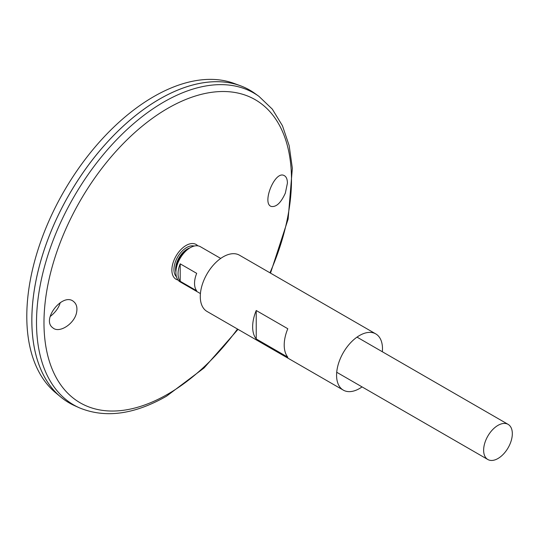 <?xml version="1.0" encoding="UTF-8"?>
<svg xmlns="http://www.w3.org/2000/svg" width="539" height="539" viewBox="0 0 539 539"><rect width="100%" height="100%" fill="white"/><g stroke="black" fill="none" stroke-linecap="round" stroke-linejoin="round"><path stroke-width="0.81" d="M175.896 272.134L175.802 271.595A16.446 9.493 -60 0 1 189.364 248.102L189.883 247.913M175.903 271.939A17.713 10.228 -60 0 1 189.715 248.014M362.06 386.894A32.461 18.744 -60 0 1 359.533 388.518A32.461 18.744 -60 0 1 343.303 390.121A32.461 18.744 -60 0 1 343.303 352.641A32.461 18.744 -60 0 1 375.764 333.897A32.461 18.744 -60 0 1 382.346 351.751M343.303 390.121L207.003 311.434A32.461 18.744 -60 0 1 207.003 273.947A32.461 18.744 -60 0 1 239.471 255.203L375.764 333.897M287.799 357.182L256.234 338.964A32.461 18.744 -60 0 1 256.234 310.511L287.799 328.729A32.461 18.744 120 0 0 287.799 357.182M256.234 338.964L256.234 310.511M285.353 193.09C280.967 202.826 276.264 207.272 271.252 206.437C261.624 203.587 274.728 170.546 284.006 175.485C286.222 176.502 287.361 179.042 287.422 183.119L285.353 193.09M76.713 311.697C77.394 307.291 76.423 303.969 73.803 301.719C63.137 291.754 41.065 319.634 52.748 327.746C59.277 333.924 75.197 323.373 76.713 311.697M176.442 276.783A17.928 10.356 -60 0 1 177.668 257.009A17.928 10.356 -60 0 1 194.181 246.067M258.942 96.346A180.08 103.966 -60 0 0 73.803 197.045A180.08 103.966 -60 0 0 79.166 407.727L74.631 405.685A180.578 104.256 -60 0 1 69.248 194.417A180.578 104.256 -60 0 1 254.9 93.442L258.942 96.346L272.323 109.147L282.463 125.769L289.167 145.651L292.347 168.229L288.122 219.09L270.504 273.125M31.848 320.254A180.558 104.243 -60 0 1 159.531 99.109M69.241 402.923A180.578 104.256 -60 0 1 60.712 396.967A180.578 104.256 -60 0 1 69.235 194.404A180.578 104.256 -60 0 1 240.394 85.741A180.578 104.256 -60 0 1 249.82 90.154M60.712 396.967L55.477 392.608A179.413 103.582 -60 0 1 63.952 191.358A179.413 103.582 -60 0 1 234 83.397L240.394 85.741M60.26 302.581C58.812 307.715 55.45 312.364 50.174 316.521M497.982 458.507A20.287 11.717 -60 0 1 487.835 459.511A20.287 11.717 -60 0 1 487.835 436.085A20.287 11.717 -60 0 1 508.122 424.368A20.287 11.717 -60 0 1 511.235 440.626A20.287 11.717 -60 0 1 497.982 458.507M200.42 293.573L180.093 281.843A20.287 11.717 -60 0 1 180.093 258.41A20.287 11.717 -60 0 1 200.387 246.7L220.714 258.43M180.194 263.827L196.695 273.347A20.287 11.717 120 0 0 196.695 290.804L180.194 281.277A20.287 11.717 -60 0 1 180.194 263.827L180.194 281.277M237.497 329.033A175.013 101.049 -60 0 1 167.737 394.177A175.013 101.049 -60 0 1 46.435 292.973A175.013 101.049 -60 0 1 215.836 91.839A175.013 101.049 -60 0 1 269.958 272.808M178.025 280.017A20.078 11.595 -60 0 1 176.031 256.065A20.078 11.595 -60 0 1 197.773 245.818M79.166 407.727C105.024 418.5 134.15 414.646 166.531 396.178L204.059 367.962L238.043 329.349M508.122 424.368L357.007 337.124M487.835 459.511L336.713 372.267"/></g></svg>
